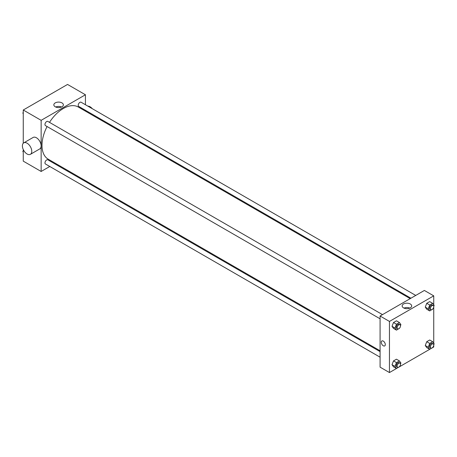 <?xml version="1.0" encoding="UTF-8"?>
<svg xmlns="http://www.w3.org/2000/svg" width="457" height="457" viewBox="0 0 457 457"><rect width="100%" height="100%" fill="white"/><g stroke="black" fill="none" stroke-linecap="round" stroke-linejoin="round"><path stroke-width="0.69" d="M49.773 166.485L41.147 171.466L23.261 161.144L23.261 149.525M23.261 143.258L23.261 110.006L67.545 84.442L85.43 94.765L85.43 104.727M55.32 163.28L54.594 163.703M47.077 126.538A30.111 17.383 120 0 0 41.998 145.406A30.111 17.383 120 0 0 48.236 159.19L380.087 350.782M410.197 298.632L78.341 107.041A30.111 17.383 120 0 0 49.487 122.367M85.43 110.291L85.43 111.131M41.147 171.466L41.147 120.334L85.43 94.765M415.744 295.433L81.118 102.237A2.411 1.388 120 0 0 79.261 102.882A2.411 1.388 120 0 0 78.21 105.304A2.411 1.388 120 0 0 78.707 106.407L410.923 298.215M380.087 351.627L47.871 159.824A2.411 1.388 120 0 0 46.014 160.47A2.411 1.388 120 0 0 44.963 162.892A2.411 1.388 120 0 0 45.46 163.994L380.087 357.191M380.087 318.797L45.46 125.606A2.411 1.388 -60 0 1 45.46 122.824A2.411 1.388 -60 0 1 47.871 121.431L382.498 314.627M41.147 120.334L23.261 110.006M55.234 106.789A4.764 2.748 180 0 1 53.84 104.842A4.764 2.748 180 0 1 58.605 102.094A4.764 2.748 180 0 1 63.369 104.842A4.764 2.748 180 0 1 60.427 107.384A4.764 2.748 180 0 1 55.234 106.789M23.77 142.858L33.138 137.448A6.627 3.822 60 0 1 38.239 139.225A6.627 3.822 60 0 1 41.13 145.892A6.627 3.822 60 0 1 39.759 148.925L30.391 154.335A6.627 3.822 60 0 1 23.77 150.507A6.627 3.822 60 0 1 23.77 142.858A6.627 3.822 60 0 1 28.871 144.635A6.627 3.822 60 0 1 31.767 151.301A6.627 3.822 60 0 1 30.391 154.335M94.57 116.409A6.627 3.822 -120 0 0 94.736 115.661M92.28 108.68A6.627 3.822 -120 0 0 87.921 106.167M55.691 107.018A4.764 2.748 180 0 1 61.518 107.018M396.459 368.513L389.455 372.558L380.087 367.154L380.087 316.016L424.37 290.452L433.739 295.856L433.739 304.848M433.739 345.326L433.739 346.994L432.688 347.6M429.706 349.319L399.435 366.794M426.747 309.218L425.267 307.121L426.747 303.317L429.694 301.614L426.747 303.317L425.267 307.121L426.747 309.218L429.723 310.937L428.249 308.841L429.723 305.042L432.676 303.334L434.15 305.436L433.75 306.47M393.5 366.805L392.02 364.703L393.5 360.904L396.448 359.202L393.5 360.904L392.02 364.703L393.5 366.805L396.476 368.525L395.002 366.428L396.476 362.624L399.429 360.921L400.903 363.018L400.503 364.058M433.739 306.933L433.739 343.236M389.455 372.558L389.455 321.425L433.739 295.856M426.747 347.611L425.267 345.509L426.747 341.71L429.694 340.008L426.747 341.71L425.267 345.509L426.747 347.611L429.723 349.331L428.249 347.229L429.723 343.43L432.676 341.727L434.15 343.824L433.75 344.864M393.5 328.412L392.02 326.315L393.5 322.511L396.448 320.808L393.5 322.511L392.02 326.315L393.5 328.412L396.476 330.137L395.002 328.035L396.476 324.236L399.429 322.533L400.903 324.63L400.503 325.664M389.455 321.425L380.087 316.016M403.542 307.881A4.764 2.748 180 0 1 402.149 305.939A4.764 2.748 180 0 1 406.913 303.185A4.764 2.748 180 0 1 411.677 305.939A4.764 2.748 180 0 1 408.735 308.481A4.764 2.748 180 0 1 403.542 307.881M385.302 344.595A2.862 1.651 60 0 1 384.708 345.903A2.862 1.651 60 0 1 381.852 344.252A2.862 1.651 60 0 1 381.852 340.951A2.862 1.651 60 0 1 384.051 341.716A2.862 1.651 60 0 1 385.302 344.595M384.708 345.903A2.862 1.651 60 0 1 381.852 344.252A2.862 1.651 60 0 1 381.852 340.951M403.994 308.115A4.764 2.748 180 0 1 409.826 308.115M399.521 328.2L396.476 330.137M400.006 324.738L399.155 324.247A2.411 1.388 120 0 0 397.299 324.893A2.411 1.388 120 0 0 396.248 327.315A2.411 1.388 120 0 0 396.75 328.417L397.601 328.909A2.411 1.388 120 0 0 400.006 327.52A2.411 1.388 120 0 0 400.006 324.738A2.411 1.388 120 0 0 398.156 325.384A2.411 1.388 120 0 0 397.099 327.806A2.411 1.388 120 0 0 397.601 328.909M395.002 328.035L392.02 326.315M396.476 324.236L393.5 322.511M399.429 322.533L396.448 320.808M432.768 309.001L429.723 310.937M433.253 305.544L432.402 305.053A2.411 1.388 120 0 0 430.545 305.699A2.411 1.388 120 0 0 429.494 308.121A2.411 1.388 120 0 0 429.997 309.223L430.848 309.715A2.411 1.388 120 0 0 433.253 308.326A2.411 1.388 120 0 0 433.253 305.544A2.411 1.388 120 0 0 431.402 306.19A2.411 1.388 120 0 0 430.345 308.612A2.411 1.388 120 0 0 430.848 309.715M428.249 308.841L425.267 307.121M429.723 305.042L426.747 303.317M432.676 303.334L429.694 301.614M399.521 366.588L396.476 368.525M400.006 363.126L399.155 362.635A2.411 1.388 120 0 0 397.299 363.281A2.411 1.388 120 0 0 396.248 365.709A2.411 1.388 120 0 0 396.75 366.811L397.601 367.302A2.411 1.388 120 0 0 400.006 365.908A2.411 1.388 120 0 0 400.006 363.126A2.411 1.388 120 0 0 398.156 363.772A2.411 1.388 120 0 0 397.099 366.2A2.411 1.388 120 0 0 397.601 367.302M395.002 366.428L392.02 364.703M396.476 362.624L393.5 360.904M399.429 360.921L396.448 359.202M432.768 347.394L429.723 349.331M433.253 343.932L432.402 343.441A2.411 1.388 120 0 0 430.545 344.087A2.411 1.388 120 0 0 429.494 346.509A2.411 1.388 120 0 0 429.997 347.611L430.848 348.108A2.411 1.388 120 0 0 433.253 346.714A2.411 1.388 120 0 0 433.253 343.932A2.411 1.388 120 0 0 431.402 344.578A2.411 1.388 120 0 0 430.345 347.006A2.411 1.388 120 0 0 430.848 348.108M428.249 347.229L425.267 345.509M429.723 343.43L426.747 341.71M432.676 341.727L429.694 340.008M23.261 113.764L22.85 113.176L23.261 112.114M24.312 109.4L27.294 107.681M23.261 113.416L22.85 113.176M57.565 90.206L60.541 88.487M23.261 152.152L22.85 151.564L23.261 150.502M23.261 151.804L22.85 151.564"/></g></svg>
